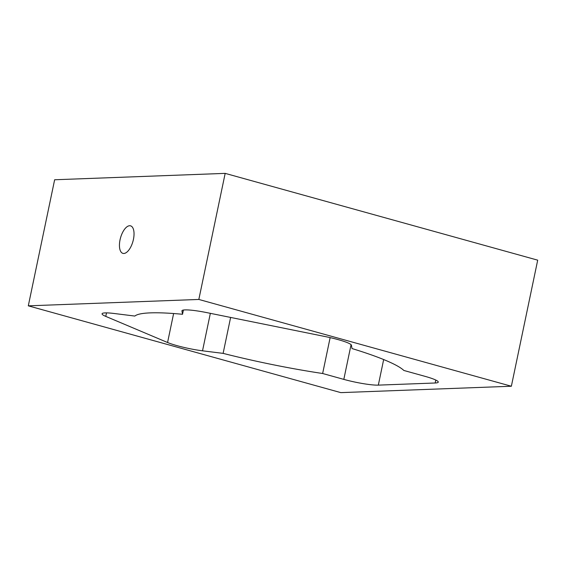 <?xml version="1.0" encoding="UTF-8"?>
<svg xmlns="http://www.w3.org/2000/svg" width="566" height="566" viewBox="0 0 566 566"><rect width="100%" height="100%" fill="white"/><g stroke="black" fill="none" stroke-linecap="round" stroke-linejoin="round"><path stroke-width="0.85" d="M129.635 225.735A14.284 6.452 -74.5 0 0 120.261 238.866A14.284 6.452 -74.5 0 0 122.914 253.37A14.284 6.452 -74.5 0 0 123.841 253.476A14.284 6.452 -74.5 0 0 133.215 240.345A14.284 6.452 -74.5 0 0 130.562 225.841A14.284 6.452 -74.5 0 0 129.635 225.735M182.528 314.279L181.948 310.96A25.972 3.297 11.8 0 1 181.948 310.791A25.972 3.297 11.8 0 1 206.753 312.609L325.393 336.6A25.972 3.297 11.8 0 1 351.429 345.232L352.01 348.55A138.939 17.652 11.8 0 1 403.848 370.461L425.024 376.34A25.972 3.297 11.8 0 1 438.268 382.107A25.972 3.297 11.8 0 1 435.169 382.998L378.321 385.128A25.972 3.297 11.8 0 1 343.817 379.383L322.641 373.503A138.939 17.652 11.8 0 1 223.117 353.375L202.522 350.814A25.972 3.297 11.8 0 1 177.094 345.67A25.972 3.297 11.8 0 1 167.571 342.508L105.771 316.394A25.972 3.297 11.8 0 1 102.064 313.783A25.972 3.297 11.8 0 1 114.24 313.5L134.842 316.061A138.939 17.652 11.8 0 1 182.528 314.279L183.405 310.055M28.3 305.838L54.64 179.762L225.176 173.373L537.7 260.162L511.36 386.238L340.824 392.627L28.3 305.838L198.836 299.449L511.36 386.238M225.176 173.373L198.836 299.449M330.141 337.619L322.641 373.503M223.117 353.375L230.624 317.434M210.347 313.338L202.522 350.814M343.817 379.383L351.069 344.666M435.169 382.998L435.785 380.055M383.663 359.544L378.321 385.128M167.571 342.508L173.621 313.529M106.507 312.885L105.771 316.394"/></g></svg>
